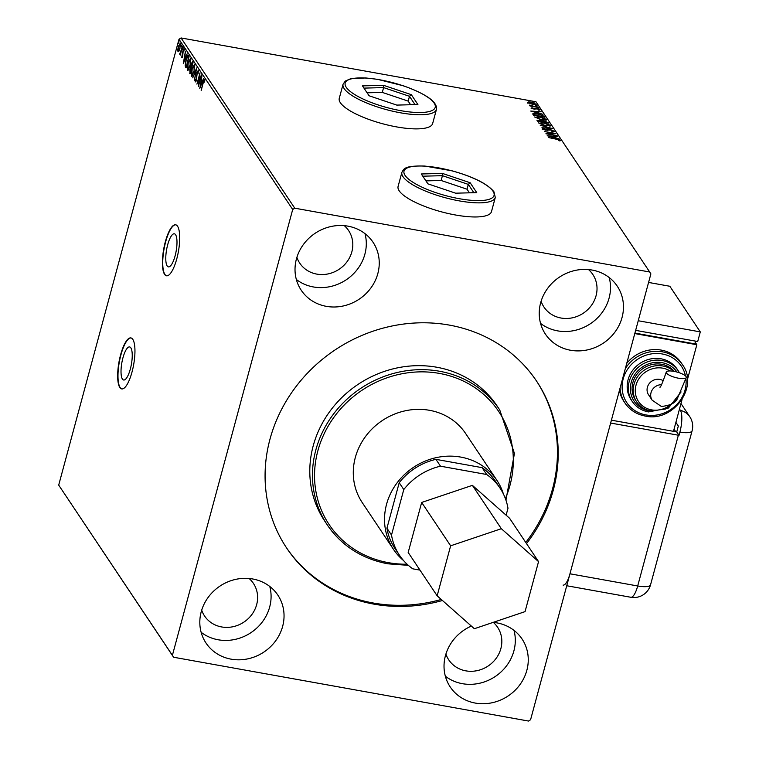<?xml version="1.0" encoding="UTF-8"?>
<svg xmlns="http://www.w3.org/2000/svg" width="759" height="759" viewBox="0 0 759 759"><rect width="100%" height="100%" fill="white"/><g stroke="black" fill="none" stroke-linecap="round" stroke-linejoin="round"><path stroke-width="1.14" d="M175.595 234.74A16.802 4.829 -79.8 0 0 174.361 233.81A16.802 4.829 -79.8 0 0 167.103 247.111A16.802 4.829 -79.8 0 0 167.17 265.954A16.802 4.829 -79.8 0 0 168.413 266.883A16.802 4.829 -79.8 0 0 175.661 253.582A16.802 4.829 -79.8 0 0 175.595 234.74M130.842 347.869A16.802 4.829 -79.8 0 0 129.599 346.929A16.802 4.829 -79.8 0 0 122.351 360.231A16.802 4.829 -79.8 0 0 122.417 379.073A16.802 4.829 -79.8 0 0 123.66 380.012A16.802 4.829 -79.8 0 0 130.909 366.711A16.802 4.829 -79.8 0 0 130.842 347.869M132.797 339.358A25.91 7.448 -79.8 0 0 130.89 337.916A25.91 7.448 -79.8 0 0 119.713 358.428A25.91 7.448 -79.8 0 0 119.818 387.469A25.91 7.448 -79.8 0 0 121.715 388.912A25.91 7.448 -79.8 0 0 132.901 368.409A25.91 7.448 -79.8 0 0 132.797 339.358M131.051 337.954A25.91 7.448 -79.8 0 0 119.979 358.76A25.91 7.448 -79.8 0 0 120.14 387.526A25.91 7.448 -79.8 0 0 121.886 388.94M177.549 226.229A25.91 7.448 -79.8 0 0 175.642 224.787A25.91 7.448 -79.8 0 0 164.466 245.299A25.91 7.448 -79.8 0 0 164.57 274.341A25.91 7.448 -79.8 0 0 166.477 275.792A25.91 7.448 -79.8 0 0 177.653 255.28A25.91 7.448 -79.8 0 0 177.549 226.229M175.803 224.825A25.91 7.448 -79.8 0 0 164.731 245.631A25.91 7.448 -79.8 0 0 164.893 274.407A25.91 7.448 -79.8 0 0 166.638 275.811M493.132 622.38A43.178 39.629 -33.7 0 1 496.965 622.892A43.178 39.629 -33.7 0 1 522.05 639.002A43.178 39.629 -33.7 0 1 519.924 684.675A43.178 39.629 -33.7 0 1 475.333 703.081A43.178 39.629 -33.7 0 1 450.239 686.971A43.178 39.629 -33.7 0 1 471.367 626.071M513.985 630.368A43.178 39.629 -33.7 0 1 462.373 683.679A43.178 39.629 -33.7 0 1 445.353 676.203M252.747 578.984A43.178 39.629 -33.7 0 1 277.841 595.094A43.178 39.629 -33.7 0 1 275.707 640.757A43.178 39.629 -33.7 0 1 231.115 659.163A43.178 39.629 -33.7 0 1 206.021 643.053A43.178 39.629 -33.7 0 1 208.156 597.39A43.178 39.629 -33.7 0 1 252.747 578.984M269.768 586.451A43.178 39.629 -33.7 0 1 218.156 639.771A43.178 39.629 -33.7 0 1 201.135 632.294M592.162 270.062A43.178 39.629 -33.7 0 1 617.257 286.171A43.178 39.629 -33.7 0 1 615.122 331.844A43.178 39.629 -33.7 0 1 570.531 350.25A43.178 39.629 -33.7 0 1 545.436 334.14A43.178 39.629 -33.7 0 1 547.571 288.467A43.178 39.629 -33.7 0 1 592.162 270.062M609.183 277.538A43.178 39.629 -33.7 0 1 557.571 330.858A43.178 39.629 -33.7 0 1 540.55 323.381M347.954 226.154A43.178 39.629 -33.7 0 1 373.039 242.263A43.178 39.629 -33.7 0 1 370.904 287.936A43.178 39.629 -33.7 0 1 326.313 306.342A43.178 39.629 -33.7 0 1 301.228 290.232A43.178 39.629 -33.7 0 1 303.363 244.559A43.178 39.629 -33.7 0 1 347.954 226.154M364.975 233.63A43.178 39.629 -33.7 0 1 313.363 286.949A43.178 39.629 -33.7 0 1 296.342 279.473M398.096 186.42A48.358 13.245 15.1 0 0 455.457 214.987A48.358 13.245 15.1 0 0 491.481 211.619L495.285 197.501A48.358 13.245 -164.9 0 1 452.241 199.456A48.358 13.245 -164.9 0 1 403.01 176.705A48.358 13.245 -164.9 0 1 401.9 172.302L398.096 186.42M339.264 98.338A48.358 13.245 15.1 0 0 396.625 126.905A48.358 13.245 15.1 0 0 432.649 123.527L436.453 109.419A48.358 13.245 -164.9 0 1 376.208 106.554A48.358 13.245 -164.9 0 1 343.068 84.221L339.264 98.338M503.378 493.919A62.181 57.067 146.3 0 0 496.879 480.286L465.628 433.503A62.181 57.067 146.3 0 0 429.509 410.306A62.181 57.067 146.3 0 0 365.297 436.814A62.181 57.067 146.3 0 0 362.223 502.572L393.466 549.355A62.181 57.067 146.3 0 0 403.579 560.578M499.726 409.907L497.05 405.913A103.632 95.103 146.3 0 0 436.842 367.252A103.632 95.103 146.3 0 0 329.823 411.425A103.632 95.103 146.3 0 0 324.7 521.035L327.366 525.029A103.632 95.103 -33.7 0 1 332.489 415.42A103.632 95.103 -33.7 0 1 439.508 371.246A103.632 95.103 -33.7 0 1 499.726 409.907L514.441 453.436L505.949 500.162M526.528 543.605A150.263 137.901 146.3 0 0 536.594 381.16A150.263 137.901 146.3 0 0 449.29 325.089A150.263 137.901 146.3 0 0 294.113 389.149A150.263 137.901 146.3 0 0 286.684 548.074A150.263 137.901 146.3 0 0 373.988 604.145A150.263 137.901 146.3 0 0 442.431 600.492M286.304 547.505A150.263 137.901 146.3 0 0 373.229 603.007A150.263 137.901 146.3 0 0 441.273 599.458M296.892 257.339A29.364 26.944 146.3 0 0 299.758 263.164A29.364 26.944 146.3 0 0 316.816 274.113A29.364 26.944 146.3 0 0 347.138 261.599A29.364 26.944 146.3 0 0 348.59 230.546A29.364 26.944 146.3 0 0 344.311 225.67M541.11 301.247A29.364 26.944 146.3 0 0 543.975 307.072A29.364 26.944 146.3 0 0 561.034 318.03A29.364 26.944 146.3 0 0 591.356 305.507A29.364 26.944 146.3 0 0 592.807 274.454A29.364 26.944 146.3 0 0 588.529 269.578M201.695 610.16A29.364 26.944 146.3 0 0 204.56 615.985A29.364 26.944 146.3 0 0 221.619 626.943A29.364 26.944 146.3 0 0 251.941 614.42A29.364 26.944 146.3 0 0 253.392 583.367A29.364 26.944 146.3 0 0 249.113 578.491M445.912 654.078A29.364 26.944 146.3 0 0 448.778 659.894A29.364 26.944 146.3 0 0 465.836 670.852A29.364 26.944 146.3 0 0 496.158 658.338A29.364 26.944 146.3 0 0 497.61 627.276A29.364 26.944 146.3 0 0 493.331 622.399M178.906 51.195L177.986 51.716L177.796 49.544L178.384 46.327L180.272 43.225L179.892 48.576L178.906 51.195M180.054 53.405L182.359 46.546L180.348 55.056L180.471 53.547L179.75 54.363L179.665 53.851L179.997 53.121L180.756 53.557L180.168 53.424M184.228 50.009L183.204 50.881L182.701 55.768L181.733 57.333L182.985 50.616L184.058 48.899L183.858 51.223L183.744 49.885L184.39 49.999M181.989 56.308L182.758 55.549M188.479 55.701L189.095 56.631L186.069 67.864L185.139 65.9L185.974 59.648C186.818 56.365 187.653 55.046 188.479 55.701L188.061 55.36M193.061 62.57L190.035 73.803L189.788 69.534L191.04 64.022L192.53 61.773L193.061 62.57M196.647 67.949L194.475 80.454L195.907 70.634L192.729 77.845L196.647 67.949M201.306 74.913L198.478 86.441L199.399 76.071L196.942 84.145L199.968 72.911L199.048 83.262L201.306 74.913M204.75 80.644L203.194 83.025L201.182 90.492L203.023 82.598L204.569 79.401L204.389 82.152L204.19 80.501L204.845 80.615M292.699 209.493L172.397 655.34L173.593 657.237L528.52 721.05L530.579 719.741L650.88 273.895L649.685 271.997L294.758 208.184L292.699 209.493L178.991 39.259L58.699 485.105L172.397 655.34M199.778 88.386L201.913 75.834L201.448 80.179L202.198 81.298L203.659 78.443L199.778 88.386M198.592 71.45L197.236 72.712L196.41 80.065L195.224 81.972L195.224 79.306L195.537 80.824L196.192 79.809L197.036 72.39L198.422 70.189L198.042 73.86L198.023 71.289L198.678 71.403M195.537 80.824L196.268 81.014M194.019 71.82L191.401 76.261L191.951 68.803L194.57 64.43L194.019 71.82M190.054 65.881L187.435 70.321L187.985 62.864L190.604 58.49L190.054 65.881M183.298 63.709L185.433 51.157L184.959 55.502L185.708 56.621L187.179 53.766L183.298 63.709M182.995 48.623L182.577 49.297L182.653 48.111L182.682 49.316M183.09 48.187L183.08 47.428M181.429 46.261L181.003 46.944L181.088 45.749L181.107 46.963M181.515 45.834L181.505 45.075M178.858 42.428L178.441 43.102L178.517 41.916L178.545 43.121M178.953 41.992L178.944 41.233M536.053 104.467L532.638 104.362L527.552 102.456L528.378 101.877L531.139 102.114L536.243 104.277M527.552 102.456L528.378 101.877L528.53 102.503M538.359 107.465L530.029 105.966L531.044 105.88L529.317 105.103L538.359 107.465M530.427 105.226L530.19 105.928M531.3 108.072L537.116 108.594L539.962 109.675L539.251 110.102L537.372 108.907L533.881 109.049L531.3 108.072L532.087 107.693L532.22 108.442M532.922 107.996L532.211 108.603M539.877 109.989L539.251 110.102M538.368 109.789L538.956 109.524M544.269 116.317L544.886 117.247L533.492 115.197L532.865 113.708L537.695 113.784L544.269 116.317L544.203 117.123M533.084 114.59L532.799 113.964M537.078 120.567L539.288 120.159L544.459 120.861L548.852 123.186L537.457 121.136L536.964 120.207M552.448 128.556L541.898 127.787L549.677 128.034L540.161 125.178L552.448 128.556M557.097 135.519L545.901 133.774L553.064 133.309L544.364 131.478L555.759 133.527L548.615 133.992L557.021 135.776M556.186 139.182L548.396 137.512L556.091 138.897L560.578 140.349L559.763 140.861L558.785 140.548L559.411 140.14L556.186 139.182M560.484 140.681L559.763 140.861M559.269 140.709L559.411 140.14M649.685 271.997L535.977 101.763L181.059 37.95L294.758 208.184M547.201 135.728L557.713 136.44L554.554 136.525L555.303 137.654L559.449 139.049L547.201 135.728M554.336 131.468L552.533 131.592L551.793 131.241L553.273 130.956L550.968 130.045L545.569 130.159L542.429 128.964L543.842 128.546L544.706 128.907L543.605 129.182L545.313 129.846L550.778 129.742L554.478 131.326M553.131 131.696L553.273 130.956M539.791 123.072L543.558 122.768L550.579 125.377L545.664 125.852L538.52 122.901M535.826 117.133L539.592 116.829L546.613 119.438L541.698 119.913L534.554 116.962M530.721 111.051L541.224 111.763L538.074 111.848L538.824 112.977L542.97 114.372L530.721 111.051M538.197 108.29L537.078 107.863L537.856 107.778L538.956 108.309M537.078 107.863L537.751 108.186M536.632 105.937L535.503 105.51L536.29 105.425L537.381 105.956M535.503 105.51L536.177 105.833M534.061 102.095L532.941 101.668L533.719 101.583L534.81 102.114M532.941 101.668L533.615 101.991M173.593 657.237L58.699 485.105M178.991 39.259L181.059 37.95M525.759 542.467A150.263 137.901 146.3 0 0 536.215 380.582M559.402 140.368L560.199 140.785M553.709 136.8L554.468 136.857M554.791 137.787L554.554 136.525M553.472 136.449L549.933 136.193L554.051 137.313L553.472 136.449M553.102 131.611L553.226 131.136M542.258 129.609L543.672 129.182M547.391 130.301L547.543 129.751M553.273 131.155L554.032 131.563M549.478 125.301L550.379 125.994M543.767 123.081L539.772 123.442L545.455 125.548L549.412 125.178L543.767 123.081M549.317 126.089L549.412 125.178M537.144 120.662L538.103 120.662M541.926 121.478L542.932 121.345M547.305 122.408L548.15 123.024L548.321 122.379M547.41 122.92L544.658 121.165L542.951 121.279L542.96 122.389M537.97 121.146L538.15 120.51L541.964 121.535L539.516 120.463L538.065 121.241M542.951 121.279L543.245 121.905L547.476 122.664M545.512 119.362L546.414 120.055M539.801 117.142L535.807 117.503L541.49 119.609L545.446 119.239L539.801 117.142M545.341 120.15L545.446 119.239M532.875 114.22L534.061 114.049M543.055 116.07L544.089 116.952M533.871 114.713L534.146 115.539L534.013 114.201M534.45 115.093L543.51 116.725L542.457 115.52L537.894 114.097L534.051 114.068L534.383 115.359M534.051 114.068L534.203 115.321M537.23 112.123L537.979 112.18M538.311 113.11L538.074 111.848M536.992 111.772L533.454 111.516L537.562 112.636L536.992 111.772M531.129 108.708L531.917 108.328M534.82 109.287L535.901 108.461M538.937 109.789L539.526 110.083M527.382 103.101L528.198 102.522M535.19 104.04L535.892 104.514M531.347 102.418L528.577 102.645L532.438 104.059L535.152 103.822L531.347 102.418M528.359 103.12L528.539 102.474L528.454 103.11M535.029 104.638L535.152 103.822M204.313 80.52L204.683 79.704M201.6 81.526L201.752 80.634M202.226 82.114L201.22 81.46L200.49 85.653L201.799 82.314L201.22 81.46M195.756 81.744L195.727 80.909M198.09 71.299L198.526 70.464M192.027 76.317L191.742 75.15M193.877 65.454L194.589 64.468M194.873 65.701L194.266 65.597L192.16 69.116L191.704 75.094L192.558 75.359M194.086 71.564L194.057 65.426L194.712 65.549M191.704 75.094L193.811 71.517M190.205 73.168L190.035 72.181M190.87 68.386L191.334 67.636L190.689 67.523M192.112 62.836L192.625 61.915M191.42 68.661L189.997 69.819L189.921 72.02L190.756 68.367L191.41 68.481M192.9 63.168L191.24 64.325L191.42 67.589L192.549 63.414L192.036 62.826L192.691 62.94M188.052 70.378L187.777 69.211M189.911 59.515L190.623 58.528M190.907 59.762L190.3 59.657L188.194 63.177L187.739 69.154L188.593 69.42M190.12 65.635L190.092 59.487L190.746 59.61M187.739 69.154L189.845 65.578M186.316 67.371L185.139 65.9M186.448 66.45L188.574 57.475L187.729 56.612L188.393 55.587M188.384 56.726L187.89 56.64M188.925 57.248L187.729 56.612L186.183 59.961L185.528 64.999L186.173 66.403M185.12 56.849L185.272 55.957M185.746 57.437L184.741 56.783L184.01 60.976L185.31 57.637L184.741 56.783M182.388 57.447L182.302 55.692M183.64 50.73L184.712 49.012M180.262 53.955L179.665 53.851M178.555 51.688L178.412 50.825L179.039 50.938L178.564 50.768M180.509 44.326L179.864 44.126L180.348 43.367M179.864 44.126L180.338 44.297M179.959 48.31L180.006 44.24L178.593 46.631L178.393 50.815M178.261 50.711L179.684 48.263M496.879 480.286A62.181 57.067 146.3 0 0 436.406 457.601A62.181 57.067 146.3 0 0 386.559 504.28A62.181 57.067 146.3 0 0 393.466 549.355M500.01 488.084L495.437 481.244A60.454 55.483 146.3 0 0 482.098 467.648L486.671 474.498A60.454 55.483 -33.7 0 1 500.01 488.084A60.454 55.483 -33.7 0 1 507.98 508.293L506.12 515.19M486.671 474.498L440.505 466.197A60.454 55.483 -33.7 0 0 403.779 489.564L391.511 535.038A60.454 55.483 -33.7 0 0 399.471 555.237A60.454 55.483 -33.7 0 0 412.811 568.833L419.983 570.123M482.098 467.648L435.932 459.347A60.454 55.483 146.3 0 0 399.206 482.715L386.938 528.188A60.454 55.483 146.3 0 0 394.898 548.396L399.471 555.237M386.938 528.188L391.511 535.038M399.206 482.715L403.779 489.564M435.932 459.347L440.505 466.197M421.672 502.449L408.181 552.457L437.146 595.806L474.356 628.718L525.057 611.621L538.548 561.622L509.593 518.264L472.383 485.352L421.672 502.449L450.637 545.806L437.146 595.806M538.548 561.622L501.338 528.71L472.383 485.352M501.338 528.71L450.637 545.806M563.093 585.094A17.267 4.971 -79.8 0 0 569.962 573.795L610.634 423.048L678.366 435.22A17.267 4.734 -164.9 0 0 679.011 435.334L679.884 432.127A17.258 4.962 -79.8 0 0 680.396 410.401L679.485 409.044M679.011 435.334L676.734 431.918L678.328 426.008L675.889 422.365M676.734 431.918L611.412 420.173L673.47 431.33L682.047 399.566M678.546 378.219A10.36 2.837 -164.9 0 1 666.26 372.1A10.36 2.837 -164.9 0 1 673.973 371.369A10.36 2.837 -164.9 0 1 686.269 377.498A10.36 2.837 -164.9 0 1 678.546 378.219M661.535 384.661A10.36 9.506 -33.7 0 0 651.023 392.688A10.36 9.506 -33.7 0 0 652.171 400.202L648.547 394.775A10.36 9.506 -33.7 0 1 647.399 387.261A10.36 9.506 -33.7 0 1 663.347 380.828M674.343 371.445A24.184 22.191 146.3 0 0 661.706 364.292A24.184 22.191 146.3 0 0 636.735 374.595A24.184 22.191 146.3 0 0 635.539 400.173L636.678 401.881A24.184 22.191 -33.7 0 1 637.873 376.303A24.184 22.191 -33.7 0 1 662.844 365.999A24.184 22.191 -33.7 0 1 673.736 371.331M661.042 358.798A27.637 25.36 146.3 0 0 632.503 370.582A27.637 25.36 146.3 0 0 631.137 399.803L632.285 401.52A27.637 25.36 -33.7 0 1 633.651 372.289A27.637 25.36 -33.7 0 1 662.19 360.506A27.637 25.36 -33.7 0 1 678.242 370.819L677.104 369.111A27.637 25.36 146.3 0 0 661.042 358.798M625.331 368.589A34.544 31.698 -33.7 0 1 662.389 351.815A34.544 31.698 -33.7 0 1 682.464 364.699L681.326 362.992A34.544 31.698 146.3 0 0 661.25 350.098A34.544 31.698 146.3 0 0 626.763 363.295M619.429 390.449A34.544 31.698 146.3 0 0 623.87 401.359L625.018 403.076A34.544 31.698 -33.7 0 1 620.084 388.029M634.78 333.571L696.838 344.728L695.244 342.337M634.904 333.087L694.836 343.865L695.567 341.133M687.426 379.633L696.838 344.728M638.243 320.744L700.301 331.901L669.817 286.257L648.575 282.443M635.644 330.364L697.711 341.522L700.301 331.901M396.796 105.093L369.073 95.767L362.47 85.881L383.599 85.34L411.312 94.666L417.915 104.552L396.796 105.093M410.591 104.742L408.181 101.118L382.299 92.408L383.599 87.598L363.959 88.11M382.299 92.408L367.09 92.807M408.181 101.118L409.471 96.308L383.599 87.598L383.599 85.34M415.031 104.619L409.471 96.308L411.312 94.666M427.905 183.849L421.302 173.972L442.431 173.422L470.153 182.748L476.747 192.634L455.628 193.184L427.905 183.849M469.432 192.824L467.013 189.2L441.14 180.49L442.431 175.68L422.791 176.192M441.14 180.49L425.932 180.889M467.013 189.2L468.303 184.39L442.431 175.68L442.431 173.422M473.863 192.71L468.303 184.39L470.153 182.748M505.38 498.578A101.905 93.518 146.3 0 0 439.461 373.419A101.905 93.518 146.3 0 0 317.869 450.77A101.905 93.518 146.3 0 0 388.399 562.656A101.905 93.518 146.3 0 0 407.109 564.222M387.583 563.69A103.632 95.103 -33.7 0 1 327.366 525.029C341.74 545.863 361.853 558.785 387.707 563.795L408.351 565.351M534.848 109.173L534.991 108.641M190.158 73.329L189.655 73.234M186.202 67.352L185.661 67.257M569.962 573.795L637.693 585.976L678.366 435.22M675.757 431.738L674.049 429.196M680.396 410.401A17.267 15.854 -33.7 0 1 689.779 416.719L680.975 403.532M650.558 584.772A17.267 4.734 15.1 0 1 637.693 585.976A17.267 4.971 100.2 0 1 630.824 597.267A17.267 17.267 0 0 0 650.558 584.772L692.094 430.808A17.267 17.267 0 0 0 689.779 416.719M679.884 432.127A17.267 4.734 15.1 0 0 692.094 430.808M645.084 415.96A34.544 31.698 -33.7 0 1 625.018 403.076C629.828 410.059 636.564 414.386 645.207 416.055C673.053 422.64 699.153 386.834 682.464 364.699M685.491 375.942A32.817 30.113 146.3 0 0 662.341 353.988A32.817 30.113 146.3 0 0 623.186 378.893A32.817 30.113 146.3 0 0 645.9 414.926A32.817 30.113 146.3 0 0 685.937 378.684M648.338 411.833A27.637 25.36 -33.7 0 1 632.285 401.52C636.146 407.118 641.545 410.581 648.471 411.928L668.451 408.01L681.089 391.929M676.981 372.052A25.91 23.776 146.3 0 0 662.133 362.679A25.91 23.776 146.3 0 0 631.222 382.346A25.91 23.776 146.3 0 0 649.154 410.799A25.91 23.776 146.3 0 0 651.469 411.103M650.729 410.904A24.184 22.191 -33.7 0 1 636.678 401.881C640.065 406.786 644.789 409.822 650.852 410.998L665.577 409.044L676.867 399.073M670.055 370.952A22.457 20.607 146.3 0 0 662.797 368.172A22.457 20.607 146.3 0 0 636.004 385.211A22.457 20.607 146.3 0 0 651.545 409.869A22.457 20.607 146.3 0 0 670.102 405.078M377.128 104.6A46.631 12.78 15.1 0 0 433.408 109.761A46.631 12.78 15.1 0 0 403.266 85.833A46.631 12.78 15.1 0 0 346.977 80.672A46.631 12.78 15.1 0 0 377.128 104.6M405.069 175.395A46.631 12.78 15.1 0 0 459.318 198.706A46.631 12.78 15.1 0 0 492.989 191.202A46.631 12.78 15.1 0 0 438.74 167.9A46.631 12.78 15.1 0 0 405.069 175.395M559.43 140.244L559.26 140.88M534.023 114.135L533.843 114.77M532.296 108.167L532.125 108.803M538.985 109.619L538.805 110.254M187.815 56.612L188.46 56.726M182.046 56.346L182.691 56.46M566.736 585.749L630.824 597.267M652.171 400.202L661.374 406.473C670.624 405.467 676.013 402.697 677.521 398.162L686.269 377.498M666.26 372.1C662.446 383.058 660.311 388.077 659.856 387.137L659.865 387.137M679.428 372.802L678.242 370.819M436.453 109.419C437.554 102.019 426.53 94.144 403.38 85.795L377.489 79.325L365.724 77.949L350.582 78.756L345.288 81.061L343.068 84.221M495.285 197.501L493.986 191.847C487.525 183.858 473.597 176.866 452.222 170.86L424.888 166.06C403.665 165.538 404.006 168.991 401.9 172.302"/></g></svg>
